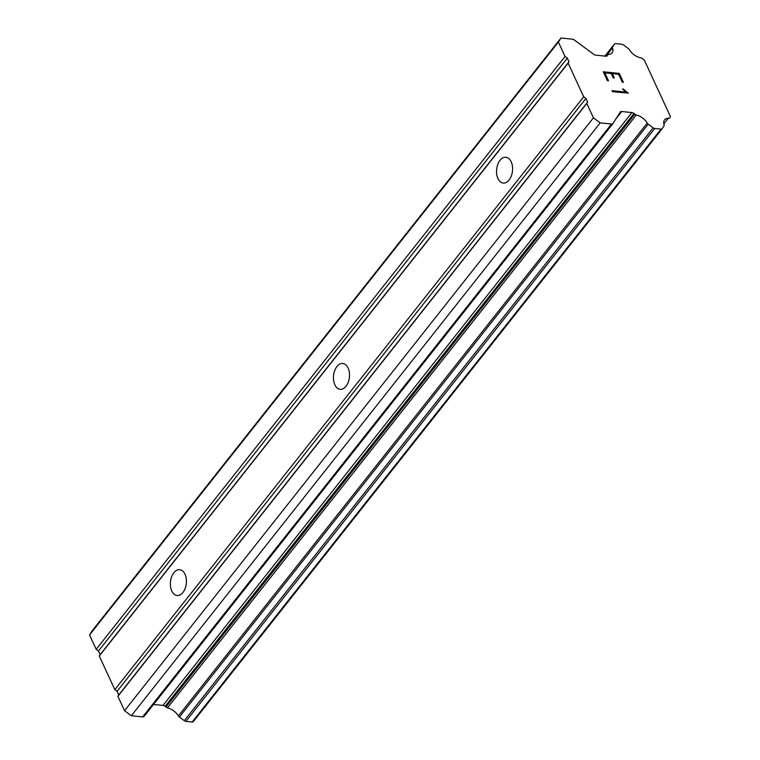 <?xml version="1.0" encoding="UTF-8"?>
<svg xmlns="http://www.w3.org/2000/svg" width="760" height="760" viewBox="0 0 760 760"><rect width="100%" height="100%" fill="white"/><g stroke="black" fill="none" stroke-linecap="round" stroke-linejoin="round"><path stroke-width="1.14" d="M173.85 572.755A12.977 7.971 95.9 0 1 179.73 569.696A12.977 7.971 95.9 0 1 186.248 578.521A12.977 7.971 95.9 0 1 182.951 592.448A12.977 7.971 95.9 0 1 177.07 595.508A12.977 7.971 95.9 0 1 170.553 586.682A12.977 7.971 95.9 0 1 173.85 572.755M336.927 366.538A12.977 7.971 95.9 0 1 342.808 363.479A12.977 7.971 95.9 0 1 349.324 372.305A12.977 7.971 95.9 0 1 346.028 386.232A12.977 7.971 95.9 0 1 340.147 389.291A12.977 7.971 95.9 0 1 333.63 380.465A12.977 7.971 95.9 0 1 336.927 366.538M500.014 160.312A12.977 7.971 95.9 0 1 505.884 157.263A12.977 7.971 95.9 0 1 512.411 166.089A12.977 7.971 95.9 0 1 509.114 180.016A12.977 7.971 95.9 0 1 503.234 183.075A12.977 7.971 95.9 0 1 496.717 174.249A12.977 7.971 95.9 0 1 500.014 160.312M561.003 38L572.308 39.168A3.192 1.814 -141.7 0 1 574.417 40.052L593.598 54.245A3.192 1.814 38.3 0 0 595.697 55.138L605.834 56.183A3.192 1.814 38.3 0 0 607.221 55.736A3.192 1.814 38.3 0 0 607.278 55.651L607.62 55.119A2.394 1.358 -141.7 0 1 607.772 54.777A2.394 1.358 -141.7 0 1 608.342 54.454A11.181 6.346 38.3 0 0 612.066 52.858A11.181 6.346 38.3 0 0 612.512 47.937A2.394 1.358 -141.7 0 1 612.56 46.949L614.441 44.004A2.394 1.358 -141.7 0 1 614.489 43.947A2.394 1.358 -141.7 0 1 615.524 43.614L621.851 44.261A2.394 1.358 -141.7 0 1 623.428 44.935L628.378 48.592A2.394 1.358 -141.7 0 1 629.394 49.685A11.181 6.346 38.3 0 0 640.281 57.741A2.394 1.358 -141.7 0 1 642.133 58.425L644.29 60.021L670.453 116.641L669.626 117.933A2.394 1.358 -141.7 0 1 669.579 117.999A2.394 1.358 -141.7 0 1 668.249 118.284A11.181 6.346 38.3 0 0 664.544 119.88A11.181 6.346 38.3 0 0 664.088 124.782A2.394 1.358 -141.7 0 1 664.04 125.77L662.15 128.725A2.394 1.358 -141.7 0 1 662.102 128.791A2.394 1.358 -141.7 0 1 661.067 129.124L654.731 128.468A2.394 1.358 -141.7 0 1 653.163 127.803L648.242 124.165A2.394 1.358 -141.7 0 1 647.225 123.063A11.181 6.346 38.3 0 0 636.31 114.997A2.394 1.358 -141.7 0 1 634.875 114.104L633.982 113.449A3.192 1.814 38.3 0 0 631.883 112.556L621.746 111.511A3.192 1.814 38.3 0 0 620.359 111.957A3.192 1.814 38.3 0 0 620.303 112.034L612.968 123.5A3.192 1.814 -141.7 0 1 612.911 123.585A3.192 1.814 -141.7 0 1 611.524 124.023L600.21 122.864L593.417 117.828L586.758 103.436L587.632 102.078L585.95 98.439L583.68 96.767L568.138 63.127L569.003 61.769L567.321 58.13L565.05 56.458L558.4 42.066L561.003 38L92.14 630.876L89.547 634.942L96.197 649.334L98.468 651.006L100.139 654.645L99.275 656.003L114.826 689.643L117.087 691.315L118.769 694.953L117.904 696.312L124.555 710.704L131.357 715.739L142.661 716.899A3.192 1.814 38.3 0 0 144.048 716.461A3.192 1.814 38.3 0 0 144.105 716.376L612.845 123.661M153.539 704.453L163.02 705.432A3.192 1.814 38.3 0 1 165.119 706.325L166.012 706.981A2.394 1.358 38.3 0 0 167.457 707.873A11.181 6.346 38.3 0 1 178.372 715.939A2.394 1.358 38.3 0 0 179.388 717.041L184.3 720.679A2.394 1.358 38.3 0 0 185.877 721.344L192.204 722A2.394 1.358 38.3 0 0 193.249 721.667A2.394 1.358 38.3 0 0 193.287 721.601L662.055 128.849M619.257 73.397L603.297 71.772L619.257 73.397L623.399 82.355L622.336 82.251L618.668 74.309L612.284 73.653L614.279 77.976L612.265 73.682M614.279 77.976L613.216 77.871L611.22 73.549L604.827 72.894L608.494 80.826L607.43 80.712L603.288 71.754M608.466 80.816L604.808 72.912M623.371 82.355L619.239 73.416M622.487 89.005L623.608 89.12L622.506 89.024L625.898 92.121L612.028 90.697M623.608 89.12L625.091 90.706L623.589 89.138M625.091 90.706L628.358 93.129L625.072 90.725M628.358 93.129L612.484 91.703L612.009 90.668L625.917 92.102M99.275 656.003L568.138 63.127M114.826 689.643L583.68 96.767M100.139 654.645L569.003 61.769M98.468 651.006L567.321 58.13M96.197 649.334L565.05 56.458M89.547 634.942L558.4 42.066M606.936 55.983L607.62 55.119M663.841 123.861L668.249 118.284M167.457 707.873L636.31 114.997M166.012 706.981L634.875 114.104M131.357 715.739L600.21 122.864M124.555 710.704L593.417 117.828M117.904 696.312L586.758 103.436M118.769 694.953L587.632 102.078M117.087 691.315L585.95 98.439M605.986 56.192L612.512 47.937M605.302 56.126L612.56 46.949M604.894 56.088L614.441 44.004M192.204 722L661.067 129.124M185.877 721.344L654.731 128.468M184.3 720.679L653.163 127.803M179.388 717.041L648.242 124.165M178.372 715.939L647.225 123.063M165.119 706.325L633.982 113.449M163.02 705.432L631.883 112.556M615.952 118.845L621.746 111.511M142.661 716.899L611.524 124.023M606.736 56.078L607.772 54.777M604.884 56.088L614.489 43.947M193.249 721.667L662.102 128.791M144.048 716.461L612.911 123.585"/></g></svg>
